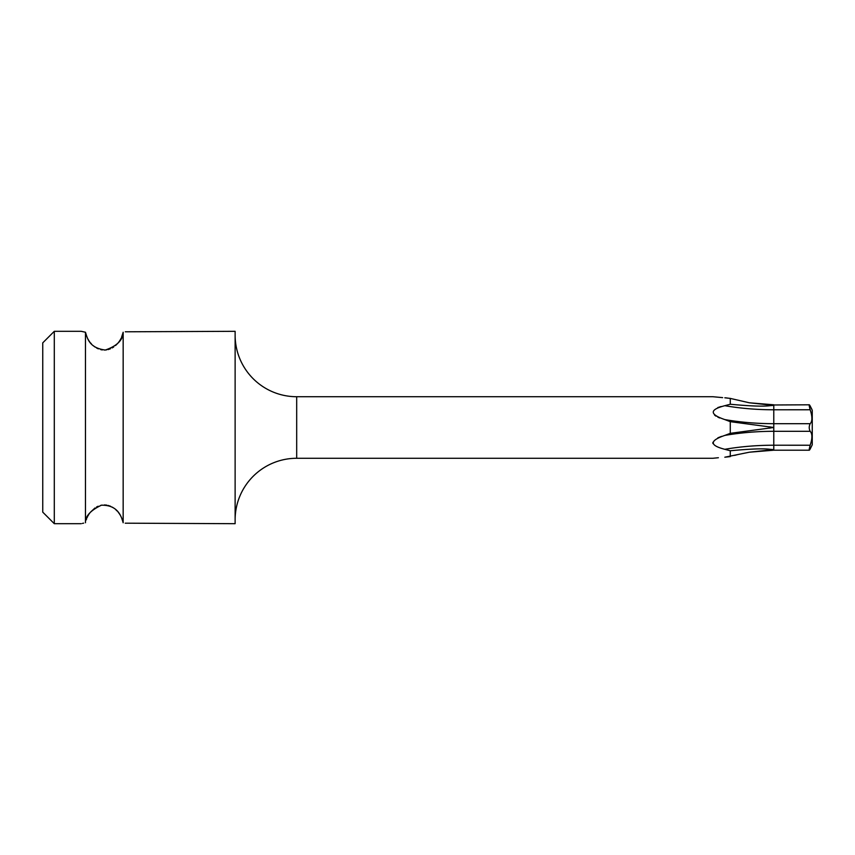 <?xml version="1.0" encoding="UTF-8"?>
<svg xmlns="http://www.w3.org/2000/svg" width="855" height="855" viewBox="0 0 855 855"><rect width="100%" height="100%" fill="white"/><g stroke="black" fill="none" stroke-linecap="round" stroke-linejoin="round"><path stroke-width="1.28" d="M54.293 331.312L54.293 523.688L42.75 512.145L42.75 342.855L54.293 331.312L81.225 331.312L85.468 332.264M125.225 523.185L235.125 523.688L235.125 331.312L125.311 331.793M123.088 522.426L121.474 517.532M120.972 516.505L120.534 515.683M120.095 514.924L119.54 514.058M119.027 513.321L118.214 512.263M117.188 511.076L115.703 509.612M113.736 508.062L112.283 507.133M110.637 506.299L108.072 505.412M106.768 505.134L104.385 504.931M102.076 505.102L100.73 505.358M98.122 506.246L96.54 507.015M95.023 507.956L90.491 512.156M89.636 513.257L89.102 514.026M88.546 514.892L88.118 515.618M87.67 516.463L87.157 517.51M86.676 518.632L86.216 519.883M82.411 523.41L83.672 523.132M86.066 334.647L86.665 336.325M87.146 337.479L87.68 338.569M88.129 339.392L88.546 340.108M89.059 340.91L89.668 341.776M90.448 342.791L91.485 343.977M93.227 345.655L95.033 347.055M96.626 348.028L98.325 348.851M100.794 349.652L102.29 349.93M104.363 350.069L106.458 349.919M107.965 349.62L110.445 348.787M112.197 347.91L113.726 346.959M115.553 345.516L117.285 343.817M118.257 342.684L119.005 341.711M119.572 340.889L120.095 340.076M120.534 339.317L120.961 338.527M121.485 337.458L123.131 332.403M85.457 332.242C87.424 338.088 88.931 347.932 105.304 350.037C117.05 345.965 123.002 340.034 123.163 332.242L123.163 522.758C121.346 516.196 117.691 504.824 101.382 505.22C90.534 510.403 85.222 516.249 85.457 522.758L85.457 332.242L81.225 331.312M235.125 335.16A61.56 61.56 0 0 0 296.685 396.72L712.835 396.72L722.635 397.628M235.125 519.84A61.56 61.56 180 0 1 296.685 458.28L712.835 458.28L718.392 457.724M724.944 397.789L726.953 397.96M721.128 406.52L717.826 407.568M714.598 415.135L716.02 416.171M717.869 417.176L719.707 417.967M769.928 449.997L773.796 449.666L769.928 449.303L769.928 449.997L749.333 452.21L724.826 457.211L730.277 456.591L730.277 450.756L724.837 449.313C709.415 445.337 709.415 440.699 724.826 435.409L730.277 433.335L730.277 421.665L724.826 419.591C709.415 414.301 709.415 409.673 724.826 405.698L730.277 404.244L730.277 398.409L724.826 397.789M810.177 431.305C812.464 433.774 812.464 438.423 810.177 445.231C808.926 449.805 808.926 451.077 810.177 449.035L812.25 444.771L812.25 410.229L810.177 405.965C808.926 403.934 808.926 405.206 810.177 409.769C812.464 416.706 812.464 421.344 810.177 423.685C808.926 426.26 808.926 428.793 810.177 431.305L773.775 431.305A150.566 75.283 0 0 0 724.826 435.409L724.741 435.43M721.577 436.36L717.869 437.824M712.888 442.345L712.91 443.521M715.197 458.034L713.968 458.162M730.277 433.335L773.775 427.489L773.775 445.22L810.177 445.231L811.128 442.024M811.726 439.053L811.855 437.963M811.919 436.595L811.897 435.997M811.919 418.405L811.876 417.336M811.106 407.846L811.705 408.947M810.177 445.231L773.786 445.22L773.775 450.2L809.386 450.2L810.177 449.035M810.177 405.965L809.386 404.8L769.928 405.003L749.333 402.791L730.277 398.409M769.928 449.303C763.259 448.415 750.049 448.896 730.277 450.756M738.485 454.4L734.573 455.384M730.277 404.244C749.814 406.093 763.023 406.574 769.928 405.698L773.796 405.334L773.775 409.78A150.566 75.283 0 0 1 724.826 405.698M810.177 423.685L773.775 423.685L773.775 427.479L730.277 421.665M296.685 396.72L296.685 458.28M773.775 408.059L773.775 406.478M773.775 445.22A150.566 75.283 0 0 0 724.826 449.303M773.775 448.522L773.775 446.941M769.928 405.003L769.928 405.698M769.928 426.816L769.928 428.184M810.177 409.769L773.775 409.78L773.775 423.685A150.566 75.283 0 0 1 724.826 419.591M54.293 523.688L81.225 523.688M749.333 402.791L773.786 404.8L749.333 402.791M749.333 452.21L773.775 450.2"/></g></svg>
